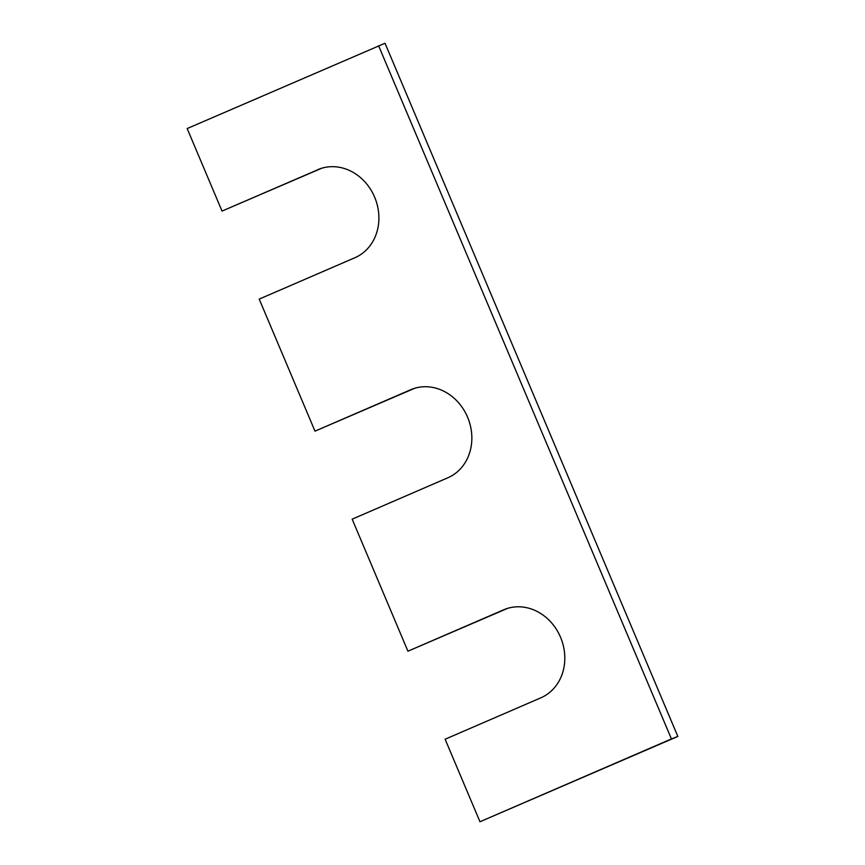 <?xml version="1.0" encoding="UTF-8"?>
<svg xmlns="http://www.w3.org/2000/svg" width="865" height="865" viewBox="0 0 865 865"><rect width="100%" height="100%" fill="white"/><g stroke="black" fill="none" stroke-linecap="round" stroke-linejoin="round"><path stroke-width="1.3" d="M320.191 168.729L222.024 211.082L187.164 128.561L385.022 43.25L677.836 736.439L671.424 738.937L378.611 45.759M321.737 168.221L222.024 211.082M671.424 738.937L479.978 821.75L445.118 739.229L540.841 697.828A47.78 41.715 68.7 0 0 560.823 637.948A47.78 41.715 68.7 0 0 504.868 609.306A47.78 41.715 68.7 0 0 503.657 609.803L407.934 651.204L352.163 519.173L447.886 477.761A47.78 41.715 68.7 0 0 467.868 417.882A47.78 41.715 68.7 0 0 411.913 389.239A47.78 41.715 68.7 0 0 410.702 389.737L314.979 431.148L259.208 299.106L354.931 257.705A47.78 41.715 68.7 0 0 374.913 197.826A47.78 41.715 68.7 0 0 318.958 169.183A47.78 41.715 68.7 0 0 317.747 169.681M677.836 736.439L479.978 821.75M507.647 608.344L407.934 651.204M414.692 388.288L314.979 431.148M506.101 608.852L503.657 609.803M413.146 388.785L410.702 389.737"/></g></svg>
